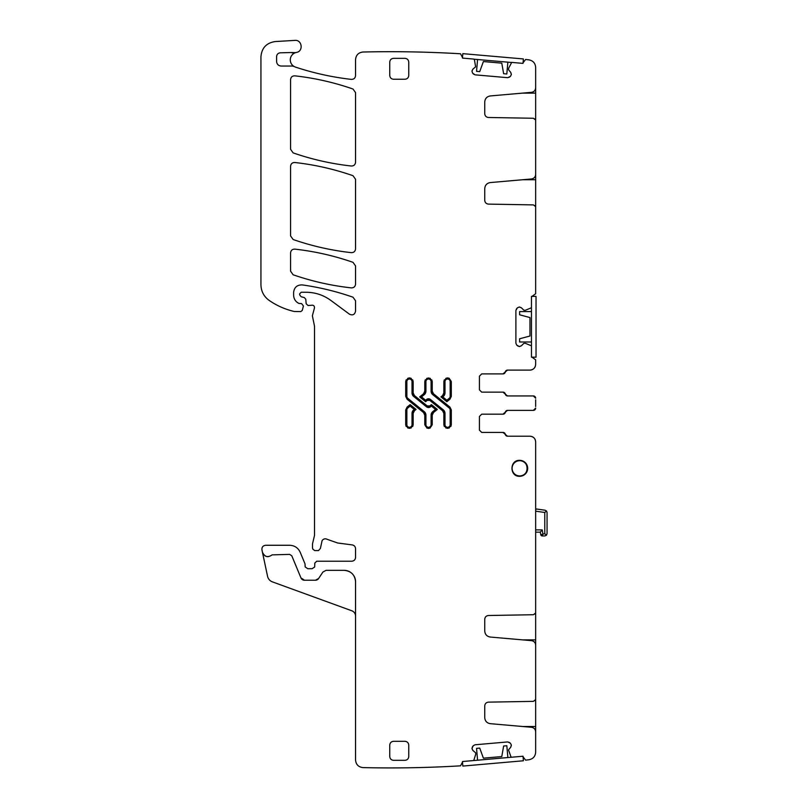 <?xml version="1.0" encoding="UTF-8"?>
<svg xmlns="http://www.w3.org/2000/svg" width="808" height="808" viewBox="0 0 808 808"><rect width="100%" height="100%" fill="white"/><g stroke="black" fill="none" stroke-linecap="round" stroke-linejoin="round"><path stroke-width="1.21" d="M546.501 510.979L547.056 512.474L547.056 533.674L546.39 535.29L547.056 533.674L547.056 512.474L546.501 510.979L545.097 510.212L546.501 510.979L544.774 512.474L544.774 533.674L546.39 535.29L544.774 535.957L546.39 535.29M544.774 533.674L540.754 534.704L540.31 532.159L535.654 532.159L540.31 532.159L542.219 529.876L542.885 533.674L542.249 535.957L544.774 535.957L542.249 535.957L540.754 534.704L541.633 535.825A1.515 1.515 0 0 1 540.996 535.29M536.522 509.01L545.097 510.212L536.522 509.01L535.654 509.757L536.522 509.01L535.654 508.889M540.31 532.159L540.754 534.704M517.271 460.722L519.695 460.722C529.503 460.257 529.503 476.387 519.695 475.922A7.595 7.595 0 0 0 527.301 468.377L527.301 470.761M521.756 460.611L521.281 460.893A7.595 7.595 0 0 1 527.291 468.054L527.644 467.63M519.695 475.922A7.595 7.595 0 0 1 512.1 468.327A7.595 7.595 0 0 1 519.695 460.722M507.858 62.165L506.818 73.993L503.636 73.71L501.778 63.155L483.396 61.549L479.73 71.619L476.538 71.336L477.579 59.509M511.333 62.468L474.094 59.206M462.449 58.045L462.832 53.651L523.392 58.944L523.008 63.337M531.472 341.986L519.605 341.986L519.605 338.784L529.957 336.017L529.957 317.564L519.605 314.787L519.605 311.585L531.472 311.585M531.472 357.186L531.472 296.395M531.523 296.395L536.037 296.395L536.037 357.186L531.523 357.186M477.579 760.207L476.548 748.38L479.73 748.097L483.396 758.167L501.778 756.561L503.636 746.006L506.828 745.734L507.858 757.55M475.609 66.71L474.407 59.661L473.74 59.075L462.822 58.125L460.54 53.782C428.109 51.853 395.637 51.258 363.156 52.015L362.974 52.015C358.459 52.55 355.985 55.085 355.55 59.62L355.55 75.609C355.267 78.123 353.854 79.376 351.329 79.386C332.29 77.215 313.676 73.124 295.486 67.104L294.173 66.519A3.798 3.798 0 0 0 292.324 66.044L281.164 66.044C278.386 65.771 276.871 64.256 276.599 61.479L276.599 56.621C276.801 54.409 277.992 53.146 280.194 52.823L291.052 52.52A7.595 7.595 0 0 0 295.698 52.611L296.395 52.429C303.656 51.389 302.142 39.582 294.859 40.4L275.245 41.551C266.489 42.854 261.721 47.914 260.944 56.732L260.944 284.759C261.115 291.294 263.832 296.486 269.084 300.354C276.77 305.676 285.174 309.393 294.284 311.494L300.768 311.585L302.243 310.464L303.434 306L301.596 303.606L298.899 303.434C295.536 301.697 293.779 298.94 293.617 295.162L293.617 292.435C294.243 287.325 297.122 284.82 302.273 284.911C319.594 287.345 336.502 291.446 353.005 297.203L355.55 300.798L355.55 311.171C354.773 314.635 352.753 315.655 349.5 314.221L330.876 300.445C323.463 295.051 315.181 292.324 306.01 292.254L301.222 292.254L299.697 293.769L299.697 294.89L301.111 296.728L304.374 297.596L305.777 299.263L306.171 303.778L308.06 305.515L311.454 305.272C313.544 304.98 314.544 305.889 314.453 308L312.373 315.776L314.524 326.27L314.524 535.361L312.494 543.905L312.494 547.844L312.858 549.177L314.696 550.581L318.493 550.581L320.382 548.46L322.099 540.613C323.493 538.774 325.23 538.36 327.311 539.36L337.643 542.996L352.248 544.915C354.288 545.35 355.389 546.602 355.55 548.683L355.55 557.419C355.328 559.732 354.066 560.994 351.753 561.227L316.726 561.227L314.827 563.045L314.666 567.004L312.08 568.701L307.757 568.701L305.171 566.923L305.03 563.913L300.212 552.298C298.122 547.834 294.617 545.491 289.688 545.269L265.66 545.269C262.974 545.622 261.731 547.157 261.944 549.854L262.428 552.147C264.59 556.924 267.832 557.833 272.155 554.864L289.688 554.389L291.789 555.793L300.94 577.871A3.798 3.798 0 0 0 304.454 580.225L315.433 580.225A3.798 3.798 0 0 0 318.594 578.528L322.907 572.044L326.068 570.347L344.158 570.347C351.076 571.014 354.884 574.821 355.55 581.74L355.55 760.005C355.985 764.54 358.459 767.065 362.974 767.6C395.526 768.357 428.048 767.772 460.54 765.832L462.822 761.5L522.998 756.227M523.008 756.278L523.402 760.772L462.832 766.075L462.449 761.58M508.535 750.026L510.939 756.763L511.706 757.217L522.625 756.268L525.614 760.146L528.947 759.752C533.088 758.924 535.32 756.409 535.654 752.208L535.654 441.915C535.32 438.451 533.421 436.552 529.957 436.219L507.474 436.219L502.98 432.421L481.699 432.421L479.427 430.139L479.427 416.463L481.699 414.181L502.98 414.181L507.474 410.383L533.381 410.383A2.283 2.283 0 0 0 535.654 408.101L533.381 410.383L507.535 410.383A2.283 2.283 0 0 0 505.293 412.282A2.283 2.283 0 0 1 503.041 414.181L481.699 414.181M519.695 460.348C509.404 459.853 509.404 476.791 519.695 476.306A7.979 7.979 0 0 0 527.675 468.327A7.979 7.979 0 0 0 519.695 460.348M535.654 406.535L535.654 399.788M481.699 392.143L503.041 392.143A2.283 2.283 0 0 1 505.293 394.041A2.283 2.283 0 0 0 507.535 395.94L533.381 395.94L535.654 398.223A2.283 2.283 0 0 0 533.381 395.94L507.474 395.94L502.98 392.143L481.699 392.143L479.427 389.86L479.427 376.185L481.699 373.902L502.98 373.902L507.474 370.104L529.957 370.104C533.421 369.761 535.32 367.862 535.654 364.408L535.654 359.843L531.472 356.803L531.472 345.844L525.452 343.339M524.038 343.319L525.341 343.319M523.766 343.43L521.423 345.763L519.281 346.541L516.676 345.046L515.898 343.168L515.898 310.413L517.403 307.808L519.281 307.03L521.423 307.808L523.766 310.151M524.038 310.262L525.341 310.262M525.452 310.242L531.472 307.737L531.472 296.768L535.654 293.728L535.654 174.427C535.441 177.013 534.048 178.518 531.492 178.962L490.294 182.568C486.881 183.163 485.032 185.184 484.739 188.628L484.739 200.313L484.739 188.628M484.739 200.313C484.962 202.596 486.204 203.858 488.476 204.111L533.421 204.899L535.654 206.656M535.654 174.427L535.654 87.789C535.441 90.375 534.048 91.89 531.492 92.334L490.294 95.94C486.881 96.526 485.032 98.546 484.739 102L484.739 113.686L484.739 102M484.739 113.686C484.962 115.958 486.204 117.231 488.476 117.483L533.421 118.261L535.654 120.018M535.654 87.789L535.654 67.407C535.32 63.206 533.088 60.691 528.947 59.863L525.614 59.479L522.625 63.357L511.706 62.398L508.676 68.185M508.535 69.589L508.656 68.296M508.626 69.872L510.747 72.407L511.343 74.609L510.404 76.417L507.676 77.689L475.054 74.831L472.589 73.114L471.973 71.165L472.943 69.094L475.468 66.973M292.324 66.044L294.173 66.519A7.595 7.595 0 0 1 295.698 52.611L291.052 52.52M304.454 580.225L300.94 577.871L291.789 555.793M318.594 578.528L315.433 580.225M462.822 761.5L473.74 760.54L475.71 754.319M475.609 752.905L475.72 754.207M475.468 752.652L472.943 750.521L471.973 748.45L473.246 745.723L475.054 744.784L507.676 741.936L510.404 743.198L511.343 745.006L510.747 747.218L508.626 749.743M484.739 717.625L484.739 705.94L484.739 717.625C485.032 721.069 486.881 723.089 490.294 723.675L531.492 727.281C534.048 727.725 535.441 729.24 535.654 731.826M484.739 705.94C484.962 703.657 486.204 702.394 488.476 702.142L533.421 701.354L535.654 699.597M484.739 630.987L484.739 619.302L484.739 630.987C485.032 634.442 486.881 636.462 490.294 637.047L531.492 640.653C534.048 641.097 535.441 642.612 535.654 645.198M484.739 619.302C484.962 617.029 486.204 615.767 488.476 615.504L533.421 614.726L535.654 612.969M408.747 75.447L408.747 62.145C408.525 59.832 407.252 58.57 404.949 58.348L393.546 58.348C391.244 58.57 389.971 59.843 389.749 62.145L389.749 75.447C389.981 77.75 391.244 79.022 393.546 79.245L404.949 79.245C407.262 79.012 408.525 77.75 408.747 75.447M389.749 745.128C389.971 742.815 391.244 741.552 393.546 741.32L404.949 741.32C407.252 741.552 408.525 742.815 408.747 745.128L408.747 756.52C408.525 758.833 407.262 760.096 404.949 760.318L393.546 760.318C391.244 760.096 389.981 758.833 389.749 756.52L389.749 745.128M290.577 149.288L290.577 79.608C290.87 77.114 292.274 75.851 294.799 75.831C314.696 78.053 334.098 82.446 353.005 89.021L355.55 92.607L355.55 162.236C355.267 164.741 353.864 166.004 351.339 166.014C331.442 163.822 312.039 159.439 293.132 152.884L290.577 149.288M432.229 415.181L432.229 424.705C429.755 429.502 427.27 429.502 424.786 424.705L424.786 415.181A3.424 3.424 0 0 0 423.513 412.514L407.06 399.192L405.707 396.364L405.707 381.618C408.191 376.811 410.676 376.811 413.161 381.618L413.161 392.92A3.424 3.424 0 0 0 414.423 395.577L413.161 392.92A3.424 3.424 0 0 0 414.423 395.577L427.22 405.929A2.05 2.05 0 0 0 429.795 405.929L427.22 405.929A2.05 2.05 0 0 0 429.795 405.929L431.411 404.626L437.33 409.414L433.502 412.514A3.424 3.424 0 0 0 432.229 415.181L433.502 412.514A3.424 3.424 0 0 0 432.229 415.181L431.088 415.181A4.555 4.555 0 0 1 432.785 411.636L433.502 412.514M423.513 412.514L424.786 415.181A3.424 3.424 0 0 0 423.513 412.514L424.23 411.636L407.777 398.304L407.06 399.192M440.946 396.9L442.592 395.577A3.424 3.424 0 0 0 443.855 392.92L442.592 395.577A3.424 3.424 0 0 0 443.855 392.92L443.855 381.618C446.339 376.811 448.824 376.811 451.308 381.618L451.308 396.364L449.955 399.192L446.864 401.697L440.946 396.9L442.764 396.9L443.309 396.455L442.592 395.577M424.786 391.143A3.424 3.424 0 0 1 423.513 393.799A3.424 3.424 0 0 0 424.786 391.143L425.927 391.143L425.927 381.618L424.786 381.618L424.786 391.143L423.513 393.799L419.685 396.9L425.604 401.697L427.22 400.384L429.795 400.384L442.592 410.747L443.855 413.403L444.996 413.403L444.996 424.705L443.855 424.705L443.855 413.403A3.424 3.424 0 0 0 442.592 410.747A3.424 3.424 0 0 1 443.855 413.403M424.786 381.618L425.21 379.891L424.786 381.618C427.26 376.811 429.745 376.811 432.229 381.618L432.229 391.143L433.502 393.799A3.424 3.424 0 0 1 432.229 391.143A3.424 3.424 0 0 0 433.502 393.799L432.785 394.688A4.555 4.555 0 0 1 431.088 391.143L432.229 391.143M443.855 424.705L444.279 426.432L443.855 424.705C446.339 429.502 448.824 429.502 451.308 424.705L451.308 409.959L449.955 407.121L433.502 393.799M413.161 424.705L413.161 413.403L414.423 410.747L416.07 409.414L410.151 404.626L407.06 407.121L405.707 409.959L405.707 424.705C408.191 429.502 410.676 429.502 413.161 424.705L412.736 426.422L413.161 424.705L412.019 424.705L412.019 413.403L413.161 413.403A3.424 3.424 0 0 1 414.423 410.747L413.706 409.858L414.251 409.414L410.151 406.091L407.777 408.01L407.06 407.121M355.55 284.103C355.267 286.608 353.864 287.86 351.339 287.88C331.452 285.689 312.05 281.325 293.132 274.781L290.577 271.185L290.577 252.904C290.87 250.399 292.274 249.137 294.799 249.127C314.696 251.349 334.098 255.752 353.005 262.327L355.55 265.923L355.55 284.103M290.577 166.276C290.87 163.772 292.274 162.509 294.799 162.499C314.696 164.721 334.098 169.114 353.005 175.7L355.55 179.285L355.55 248.874C355.267 251.369 353.864 252.631 351.339 252.651C331.442 250.45 312.039 246.066 293.132 239.511L290.577 235.926L290.577 166.276M511.363 745.269L510.747 747.218M510.404 743.198L511.343 745.006M507.676 741.936L509.616 742.542M473.246 745.723L475.054 744.784M471.973 748.45L472.589 746.511M472.943 750.521L472.003 748.713M472.003 70.902L472.943 69.094M472.589 73.114L471.973 71.165M475.054 74.831L473.246 73.892M509.616 77.073L507.676 77.689M511.343 74.609L510.404 76.417M510.747 72.407L511.363 74.346M519.544 307.03L521.423 307.808M517.403 307.808L519.281 307.03M515.898 310.413L516.676 308.535M516.676 345.046L515.898 343.168M519.281 346.541L517.403 345.763M521.423 345.763L519.544 346.541M535.33 440.027L535.33 440.027A5.696 5.696 0 0 0 529.957 436.219L507.535 436.219A2.283 2.283 0 0 1 505.293 434.32A2.283 2.283 0 0 0 503.041 432.421L481.699 432.421M535.33 366.297L535.33 366.297A5.696 5.696 0 0 1 529.957 370.104L507.535 370.104A2.283 2.283 0 0 0 505.293 372.003A2.283 2.283 0 0 1 503.041 373.902L481.699 373.902M355.55 616.13A5.696 5.696 0 0 0 351.803 610.777L272.397 581.871A7.595 7.595 0 0 1 267.559 576.306L262.428 552.147M264.761 555.651A5.696 5.696 0 0 0 268.347 556.651M355.55 581.74A11.403 11.403 0 0 0 353.914 575.851M350.086 572.003A11.403 11.403 0 0 0 344.158 570.347M413.161 392.92L412.019 392.92A4.555 4.555 0 0 0 413.706 396.455L426.503 406.818A3.192 3.192 0 0 0 430.512 406.818L431.411 406.091L431.411 404.626M437.33 409.414L435.512 409.414L431.411 406.091M428.503 428.432L430.23 428.008L426.776 427.998L428.503 428.432M409.434 377.892L407.717 378.316L411.161 378.316L409.434 377.892M405.707 381.618L406.131 379.891L405.707 381.618L406.848 381.618L406.848 396.364L405.707 396.364M413.161 381.618L412.736 379.891L413.161 381.618L412.019 381.618A2.586 2.586 0 0 0 409.434 379.033A2.586 2.586 0 0 0 406.848 381.618M447.582 377.892L445.864 378.316L449.309 378.316L447.582 377.892M444.279 379.891L443.855 381.618L444.279 379.891M449.955 399.192L449.238 398.304L446.864 400.223L446.864 401.697M427.22 400.384A2.05 2.05 0 0 1 429.795 400.384L430.512 399.506A3.192 3.192 0 0 0 426.503 399.506L427.22 400.384A2.05 2.05 0 0 1 429.795 400.384M425.604 401.697L425.604 400.223L426.503 399.506M419.685 396.9L421.503 396.9L425.604 400.223M426.786 378.316L430.24 378.316L426.786 378.316M431.805 379.891L432.229 381.618L431.805 379.891M451.308 424.705L450.884 426.422L451.308 424.705L450.167 424.705L450.167 409.959L451.308 409.959M449.299 428.008L445.854 427.998L449.299 428.008M411.151 428.008L407.707 427.998L411.151 428.008M406.131 426.432L405.707 424.705L406.131 426.432M410.151 404.626L410.151 406.091M416.07 409.414L414.251 409.414M535.654 511.191L544.774 512.474M535.654 529.876L542.219 529.876M535.654 614.08L534.967 614.08M535.654 639.875L522.614 639.875M535.654 700.708L534.967 700.708M535.654 726.503L522.614 726.503M413.161 413.403A3.424 3.424 0 0 1 414.423 410.747M522.614 93.112L535.654 93.112M535.654 118.907L534.967 118.907M522.614 179.74L535.654 179.74M535.654 205.545L534.967 205.545M426.503 406.818L427.22 405.929M413.706 396.455L414.423 395.577M430.512 406.818L429.795 405.929M435.512 409.414L432.785 411.636M432.229 424.705L431.088 424.705L431.088 415.181M424.786 415.181L425.927 415.181L425.927 424.705L424.786 424.705M425.927 424.705A2.586 2.586 0 0 0 428.503 427.291A2.586 2.586 0 0 0 431.088 424.705M425.927 415.181A4.555 4.555 0 0 0 424.23 411.636M406.848 396.364A2.505 2.505 0 0 0 407.777 398.304M412.019 392.92L412.019 381.618M443.855 392.92L444.996 392.92L444.996 381.618L443.855 381.618M443.309 396.455A4.555 4.555 0 0 0 444.996 392.92M444.996 381.618A2.586 2.586 0 0 1 447.582 379.033A2.586 2.586 0 0 1 450.167 381.618L451.308 381.618M450.167 381.618L450.167 396.364L451.308 396.364M449.238 398.304A2.505 2.505 0 0 0 450.167 396.364M446.864 400.223L442.764 396.9M423.513 393.799L424.23 394.688L421.503 396.9M424.23 394.688A4.555 4.555 0 0 0 425.927 391.143M425.927 381.618A2.586 2.586 0 0 1 428.503 379.033A2.586 2.586 0 0 1 431.088 381.618L432.229 381.618M431.088 381.618L431.088 391.143M449.955 407.121L449.238 408.01L432.785 394.688M450.167 409.959A2.505 2.505 0 0 0 449.238 408.01M444.996 424.705A2.586 2.586 0 0 0 447.582 427.291A2.586 2.586 0 0 0 450.167 424.705M442.592 410.747L443.309 409.858A4.555 4.555 0 0 1 444.996 413.403M430.512 399.506L443.309 409.858M412.019 424.705A2.586 2.586 0 0 1 409.434 427.291A2.586 2.586 0 0 1 406.848 424.705L405.707 424.705M406.848 424.705L406.848 409.959L405.707 409.959M407.777 408.01A2.505 2.505 0 0 0 406.848 409.959M413.706 409.858A4.555 4.555 0 0 0 412.019 413.403"/></g></svg>
